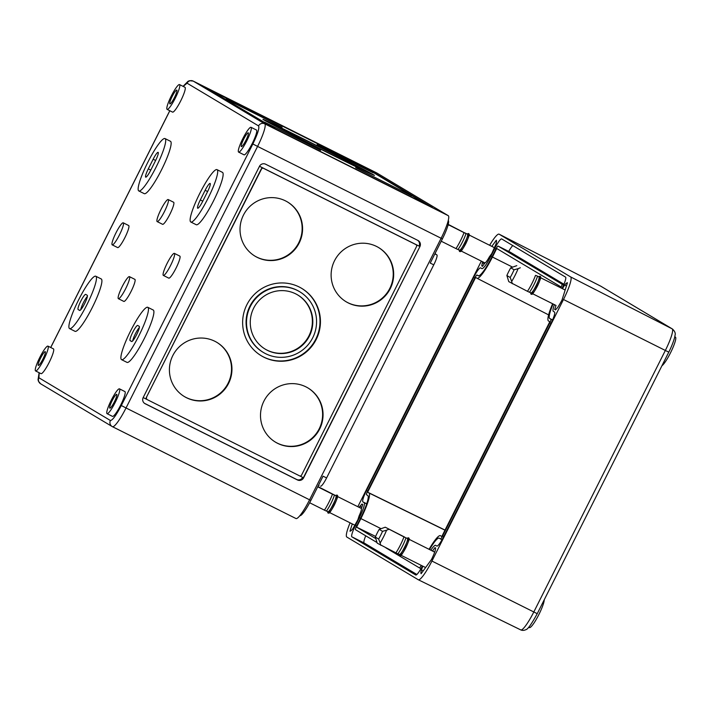 <?xml version="1.0" encoding="UTF-8"?>
<svg xmlns="http://www.w3.org/2000/svg" width="711" height="711" viewBox="0 0 711 711"><rect width="100%" height="100%" fill="white"/><g stroke="black" fill="none" stroke-linecap="round" stroke-linejoin="round"><path stroke-width="1.07" d="M251.045 127.313A13.864 2.266 116.6 0 1 246.806 140.796A13.864 2.266 116.6 0 1 238.612 152.11A13.864 2.266 116.6 0 1 238.585 152.092A13.864 2.266 116.6 0 1 242.824 138.618A13.864 2.266 116.6 0 1 251.019 127.305A13.864 2.266 116.6 0 1 251.045 127.313L256.458 130.024A13.864 2.266 -63.4 0 0 256.431 130.015A13.864 2.266 -63.4 0 1 256.484 130.042A13.864 2.266 -63.4 0 1 252.245 143.515A13.864 2.266 -63.4 0 1 244.051 154.829A13.864 2.266 -63.4 0 1 244.024 154.82M179.554 84.591A13.864 2.266 116.6 0 1 175.315 98.074A13.864 2.266 116.6 0 1 167.121 109.387A13.864 2.266 116.6 0 1 167.094 109.37A13.864 2.266 116.6 0 1 171.342 95.896A13.864 2.266 116.6 0 1 179.536 84.582A13.864 2.266 116.6 0 1 179.554 84.591M167.121 109.387L172.56 112.107A13.864 2.266 -63.4 0 0 172.56 112.107A13.864 2.266 -63.4 0 0 180.754 100.793A13.864 2.266 -63.4 0 0 184.993 87.311A13.864 2.266 -63.4 0 0 184.976 87.302A13.864 2.266 -63.4 0 0 184.949 87.293M217.068 169.671A29.275 4.781 116.6 0 1 208.11 198.129A29.275 4.781 116.6 0 1 190.806 222.01A29.275 4.781 116.6 0 1 190.752 221.983A29.275 4.781 116.6 0 1 199.711 193.525A29.275 4.781 116.6 0 1 217.015 169.645A29.275 4.781 116.6 0 1 217.068 169.671M196.192 224.703A29.275 4.781 -63.4 0 0 196.245 224.729A29.275 4.781 -63.4 0 0 213.549 200.849A29.275 4.781 -63.4 0 0 222.507 172.391A29.275 4.781 -63.4 0 0 222.454 172.364A29.275 4.781 -63.4 0 0 222.401 172.338M165.076 138.601A29.275 4.781 116.6 0 1 156.118 167.058A29.275 4.781 116.6 0 1 138.814 190.939A29.275 4.781 116.6 0 1 138.769 190.912A29.275 4.781 116.6 0 1 147.728 162.455A29.275 4.781 116.6 0 1 165.023 138.574A29.275 4.781 116.6 0 1 165.076 138.601M144.2 193.632A29.275 4.781 -63.4 0 0 144.253 193.659A29.275 4.781 -63.4 0 0 161.557 169.778A29.275 4.781 -63.4 0 0 170.516 141.32A29.275 4.781 -63.4 0 0 170.462 141.293A29.275 4.781 -63.4 0 0 170.409 141.267M168.223 199.56A12.327 2.017 116.6 0 1 164.454 211.54A12.327 2.017 116.6 0 1 157.167 221.601A12.327 2.017 116.6 0 1 157.149 221.592A12.327 2.017 116.6 0 1 160.917 209.603A12.327 2.017 116.6 0 1 168.205 199.551A12.327 2.017 116.6 0 1 168.223 199.56M157.167 221.601L162.606 224.321A12.327 2.017 -63.4 0 0 162.606 224.321A12.327 2.017 -63.4 0 0 169.885 214.269A12.327 2.017 -63.4 0 0 173.662 202.288A12.327 2.017 -63.4 0 0 173.635 202.271A12.327 2.017 -63.4 0 0 173.617 202.262L168.205 199.551M174.399 253.383A12.327 2.017 116.6 0 1 170.631 265.363A12.327 2.017 116.6 0 1 163.343 275.424A12.327 2.017 116.6 0 1 163.326 275.406A12.327 2.017 116.6 0 1 167.094 263.425A12.327 2.017 116.6 0 1 174.382 253.374A12.327 2.017 116.6 0 1 174.399 253.383M163.343 275.424L168.783 278.143A12.327 2.017 -63.4 0 0 168.783 278.143A12.327 2.017 -63.4 0 0 176.061 268.083A12.327 2.017 -63.4 0 0 179.839 256.102A12.327 2.017 -63.4 0 0 179.812 256.093A12.327 2.017 -63.4 0 0 179.794 256.084L174.382 253.374M123.279 222.827A12.327 2.017 116.6 0 1 119.501 234.808A12.327 2.017 116.6 0 1 112.222 244.868A12.327 2.017 116.6 0 1 112.196 244.86A12.327 2.017 116.6 0 1 115.973 232.87A12.327 2.017 116.6 0 1 123.252 222.819A12.327 2.017 116.6 0 1 123.279 222.827L128.691 225.538A12.327 2.017 -63.4 0 0 128.664 225.529M117.635 247.579A12.327 2.017 -63.4 0 0 117.653 247.588A12.327 2.017 -63.4 0 0 124.94 237.536A12.327 2.017 -63.4 0 0 128.709 225.556A12.327 2.017 -63.4 0 0 128.691 225.538M129.455 276.65A12.327 2.017 116.6 0 1 125.678 288.63A12.327 2.017 116.6 0 1 118.399 298.691A12.327 2.017 116.6 0 1 118.373 298.673A12.327 2.017 116.6 0 1 122.15 286.693A12.327 2.017 116.6 0 1 129.429 276.641A12.327 2.017 116.6 0 1 129.455 276.65M123.812 301.402A12.327 2.017 -63.4 0 0 123.83 301.411A12.327 2.017 -63.4 0 0 131.117 291.35A12.327 2.017 -63.4 0 0 134.886 279.37A12.327 2.017 -63.4 0 0 134.868 279.361A12.327 2.017 -63.4 0 0 134.841 279.352M95.843 276.259A29.275 4.781 116.6 0 1 86.884 304.717A29.275 4.781 116.6 0 1 69.58 328.598A29.275 4.781 116.6 0 1 69.527 328.571A29.275 4.781 116.6 0 1 78.486 300.113A29.275 4.781 116.6 0 1 95.789 276.232A29.275 4.781 116.6 0 1 95.843 276.259M74.966 331.29A29.275 4.781 -63.4 0 0 75.019 331.317A29.275 4.781 -63.4 0 0 92.323 307.436A29.275 4.781 -63.4 0 0 101.282 278.979A29.275 4.781 -63.4 0 0 101.229 278.952A29.275 4.781 -63.4 0 0 101.175 278.925M147.835 307.33A29.275 4.781 116.6 0 1 138.876 335.788A29.275 4.781 116.6 0 1 121.572 359.668A29.275 4.781 116.6 0 1 121.519 359.642A29.275 4.781 116.6 0 1 130.477 331.184A29.275 4.781 116.6 0 1 147.781 307.303A29.275 4.781 116.6 0 1 147.835 307.33M126.958 362.361A29.275 4.781 -63.4 0 0 127.011 362.388A29.275 4.781 -63.4 0 0 144.315 338.507A29.275 4.781 -63.4 0 0 153.265 310.049A29.275 4.781 -63.4 0 0 153.221 310.023A29.275 4.781 -63.4 0 0 153.167 309.996M119.501 388.864A13.864 2.266 116.6 0 1 115.253 402.346A13.864 2.266 116.6 0 1 107.059 413.66A13.864 2.266 116.6 0 1 107.041 413.642A13.864 2.266 116.6 0 1 111.28 400.169A13.864 2.266 116.6 0 1 119.475 388.855A13.864 2.266 116.6 0 1 119.501 388.864L124.914 391.574A13.864 2.266 -63.4 0 0 124.887 391.565M112.48 416.37A13.864 2.266 -63.4 0 0 112.498 416.379A13.864 2.266 -63.4 0 0 120.692 405.066A13.864 2.266 -63.4 0 0 124.94 391.592A13.864 2.266 -63.4 0 0 124.914 391.574M48.01 346.141A13.864 2.266 116.6 0 1 43.771 359.624A13.864 2.266 116.6 0 1 35.577 370.938A13.864 2.266 116.6 0 1 35.55 370.92A13.864 2.266 116.6 0 1 39.789 357.446A13.864 2.266 116.6 0 1 47.984 346.133A13.864 2.266 116.6 0 1 48.01 346.141L53.423 348.852A13.864 2.266 -63.4 0 0 53.405 348.843A13.864 2.266 -63.4 0 1 53.449 348.861A13.864 2.266 -63.4 0 1 49.21 362.343A13.864 2.266 -63.4 0 1 41.016 373.657A13.864 2.266 -63.4 0 1 40.989 373.639M248.281 132.824A7.705 1.262 -63.4 0 0 248.263 132.815A7.705 1.262 -63.4 0 0 243.704 139.107A7.705 1.262 -63.4 0 0 241.358 146.59A7.705 1.262 -63.4 0 0 241.367 146.599A7.705 1.262 -63.4 0 0 245.917 140.316A7.705 1.262 -63.4 0 0 248.281 132.824M176.79 90.101A7.705 1.262 -63.4 0 0 176.772 90.093A7.705 1.262 -63.4 0 0 172.222 96.385A7.705 1.262 -63.4 0 0 169.867 103.868A7.705 1.262 -63.4 0 0 169.876 103.868A7.705 1.262 -63.4 0 0 174.426 97.594A7.705 1.262 -63.4 0 0 176.79 90.101M207.523 191.721A8.479 1.386 -63.4 0 0 210.145 183.438A8.479 1.386 -63.4 0 0 210.127 183.429A8.479 1.386 -63.4 0 0 205.141 190.299L200.298 199.933A8.479 1.386 -63.4 0 0 197.694 208.225A8.479 1.386 -63.4 0 0 202.679 201.355L207.523 191.721M155.531 160.65A8.479 1.386 -63.4 0 0 158.153 152.367A8.479 1.386 -63.4 0 0 158.135 152.358A8.479 1.386 -63.4 0 0 153.149 159.228L148.306 168.863A8.479 1.386 -63.4 0 0 145.702 177.155A8.479 1.386 -63.4 0 0 150.688 170.285L155.531 160.65M116.728 394.374A7.705 1.262 -63.4 0 0 116.72 394.365A7.705 1.262 -63.4 0 0 112.16 400.657A7.705 1.262 -63.4 0 0 109.805 408.141A7.705 1.262 -63.4 0 0 109.823 408.15A7.705 1.262 -63.4 0 0 114.373 401.866A7.705 1.262 -63.4 0 0 116.728 394.374M45.246 351.652A7.705 1.262 -63.4 0 0 45.228 351.643A7.705 1.262 -63.4 0 0 40.678 357.935A7.705 1.262 -63.4 0 0 38.323 365.418A7.705 1.262 -63.4 0 0 38.332 365.418A7.705 1.262 -63.4 0 0 42.882 359.144A7.705 1.262 -63.4 0 0 45.246 351.652M275.353 442.073A31.586 31.16 120.9 0 0 319.212 428.777A31.586 31.16 120.9 0 0 307.765 387.842M319.648 429.035A31.586 31.16 -59.1 0 1 275.566 442.206A31.586 31.16 -59.1 0 1 263.905 401.146A31.586 31.16 -59.1 0 1 307.979 387.975A31.586 31.16 -59.1 0 1 319.648 429.035M345.973 301.668A31.586 31.16 120.9 0 0 389.832 288.364A31.586 31.16 120.9 0 0 378.385 247.437M390.268 288.63A31.586 31.16 -59.1 0 1 346.186 301.793A31.586 31.16 -59.1 0 1 334.526 260.733A31.586 31.16 -59.1 0 1 378.599 247.561A31.586 31.16 -59.1 0 1 390.268 288.63M254.885 256.076A31.586 31.16 120.9 0 0 298.744 242.78A31.586 31.16 120.9 0 0 287.288 201.844M299.171 243.038A31.586 31.16 -59.1 0 1 255.098 256.209A31.586 31.16 -59.1 0 1 243.429 215.149A31.586 31.16 -59.1 0 1 287.511 201.977A31.586 31.16 -59.1 0 1 299.171 243.038M184.265 396.489A31.586 31.16 120.9 0 0 228.124 383.193A31.586 31.16 120.9 0 0 216.677 342.258M228.551 383.451A31.586 31.16 -59.1 0 1 184.478 396.622A31.586 31.16 -59.1 0 1 172.817 355.553A31.586 31.16 -59.1 0 1 216.891 342.391A31.586 31.16 -59.1 0 1 228.551 383.451M261.168 355.696A39.292 38.767 120.9 0 0 315.773 339.183A39.292 38.767 120.9 0 0 301.482 288.231M316.208 339.44A39.292 38.767 -59.1 0 1 261.381 355.82A39.292 38.767 -59.1 0 1 246.868 304.743A39.292 38.767 -59.1 0 1 301.695 288.364A39.292 38.767 -59.1 0 1 316.208 339.44M317.097 144.689L373.195 172.826L317.097 144.689M355.66 167.734L411.749 195.872L355.66 167.734M264.572 122.15L320.661 150.288L264.572 122.15M226.009 99.105L282.098 127.242L226.009 99.105M263.639 119.812A62.408 0.755 -153.3 0 1 262.946 119.324A62.408 0.755 -153.3 0 1 314.475 144.395A62.408 0.755 -153.3 0 1 373.764 174.924A62.408 0.755 -153.3 0 1 374.457 175.404A62.408 0.755 -153.3 0 1 322.936 150.332A62.408 0.755 -153.3 0 1 263.639 119.812M250.325 306.468A35.381 34.901 -59.1 0 1 299.687 291.723A35.381 34.901 -59.1 0 1 312.751 337.716A35.381 34.901 -59.1 0 1 263.39 352.46A35.381 34.901 -59.1 0 1 250.325 306.468M263.39 352.46L262.954 352.203A35.381 34.901 -59.1 0 1 249.89 306.21A35.381 34.901 -59.1 0 1 299.26 291.466L299.687 291.723M370.315 173.191A58.498 0.702 -153.3 0 1 370.964 173.644A58.498 0.702 -153.3 0 1 322.67 150.145A58.498 0.702 -153.3 0 1 267.096 121.537A58.498 0.702 -153.3 0 1 266.447 121.083A58.498 0.702 -153.3 0 1 314.733 144.582A58.498 0.702 -153.3 0 1 370.315 173.191M265.114 349.074A31.586 31.16 120.9 0 0 308.974 335.779A31.586 31.16 120.9 0 0 297.527 294.843M309.409 336.036A31.586 31.16 -59.1 0 1 265.336 349.208A31.586 31.16 -59.1 0 1 253.667 308.147A31.586 31.16 -59.1 0 1 297.749 294.976A31.586 31.16 -59.1 0 1 309.409 336.036M274.517 125.252A50.081 0.604 -153.3 0 1 273.966 124.86A50.081 0.604 -153.3 0 1 315.311 144.982A50.081 0.604 -153.3 0 1 362.886 169.476A50.081 0.604 -153.3 0 1 363.445 169.867A50.081 0.604 -153.3 0 1 322.101 149.745A50.081 0.604 -153.3 0 1 274.517 125.252M435.328 252.947A16.948 2.773 -63.4 0 0 435.692 254.183L436.91 254.911A10.167 1.662 116.6 0 1 433.763 264.848L430.235 263.079L442.42 238.852A18.797 3.066 -63.4 0 0 448.25 220.499M319.026 485.391A16.948 2.773 -63.4 0 0 318.226 485.782M428.173 205.452L363.054 166.338L207.941 88.964M207.959 88.973L275.904 129.251M428.2 205.408L275.93 129.198M146.359 397.44L261.293 168.925A1.538 1.52 -59.1 0 1 263.346 168.231L263.559 168.356A1.538 1.52 120.9 0 0 261.506 169.049L146.359 397.44A1.538 1.52 -59.1 0 0 147.026 399.493M415.615 244.433A1.538 1.52 -59.1 0 1 415.713 244.486L415.926 244.611A1.538 1.52 120.9 0 0 415.828 244.557L419.046 246.086A4.622 4.559 120.9 0 0 417.739 240.345M146.582 397.565A1.538 1.52 -59.1 0 0 147.248 399.626L299.518 475.828A1.538 1.52 -59.1 0 0 301.571 475.126L416.495 246.619A1.538 1.52 120.9 0 0 415.926 244.611M263.559 168.356L415.828 244.557M299.882 515.662A18.797 3.066 -63.4 0 0 310.876 500.402L323.061 476.174L326.589 477.943A10.167 1.662 116.6 0 1 320.608 486.182A10.167 1.662 116.6 0 1 320.59 486.173L320.608 486.182M326.589 477.943L433.763 264.848M139.383 327.433A8.479 1.386 -63.4 0 0 135.339 333.903A8.479 1.386 -63.4 0 0 132.69 340.898M87.391 296.363A8.479 1.386 -63.4 0 0 83.347 302.833A8.479 1.386 -63.4 0 0 80.698 309.827M259.488 166.303L263.346 168.231M146.981 399.466L143.178 397.565L259.479 166.312A4.622 4.559 -59.1 0 1 265.638 164.223L417.908 240.434A4.622 4.559 -59.1 0 1 419.908 246.601L303.597 477.863A4.622 4.559 -59.1 0 1 297.438 479.952L145.168 403.75A4.622 4.559 -59.1 0 1 143.169 397.582M259.515 166.25L419.046 246.086M419.908 246.601L303.375 477.739L299.74 475.917M144.466 403.315L296.576 479.436A4.622 4.559 120.9 0 0 302.699 477.401M131.624 341.511A8.479 1.386 -63.4 0 0 131.642 341.52A8.479 1.386 -63.4 0 0 136.645 334.605A8.479 1.386 -63.4 0 0 139.24 326.367L137.73 325.46A8.479 1.386 -63.4 0 0 137.712 325.451A8.479 1.386 -63.4 0 0 132.699 332.366A8.479 1.386 -63.4 0 0 130.113 340.605L131.659 341.52M79.632 310.44A8.479 1.386 -63.4 0 0 79.65 310.449A8.479 1.386 -63.4 0 0 84.662 303.535A8.479 1.386 -63.4 0 0 87.249 295.296L85.738 294.39A8.479 1.386 -63.4 0 0 85.72 294.381A8.479 1.386 -63.4 0 0 80.716 301.295A8.479 1.386 -63.4 0 0 78.121 309.534L79.668 310.449M365.561 167.574L432.332 207.479L276.579 129.589L205.079 87.249L365.454 167.769M112.48 426.707L295.945 518.523A23.116 3.777 -63.4 0 0 295.98 518.541A23.116 3.777 -63.4 0 0 309.578 499.815L441.122 238.265A23.116 3.777 -63.4 0 0 448.259 215.673L376.768 172.951A23.116 3.777 -63.4 0 0 376.732 172.924A23.116 3.777 -63.4 0 0 376.688 172.906M570.613 276.908L499.131 234.186L600.679 286.133L672.162 328.855L570.613 276.908A23.116 3.777 116.6 0 1 563.485 299.5L665.345 350.461L533.792 612.011A22.103 3.608 116.6 0 1 520.799 629.928A22.103 3.608 116.6 0 1 520.754 629.902L418.397 579.803M665.052 325.211L671.086 328.313M417.313 563.405L420.841 565.174M429.089 549.31A26.2 4.275 116.6 0 1 440.402 535.676A26.2 4.275 116.6 0 1 440.456 535.703L441.798 536.512L549.807 321.763L548.465 320.954A26.2 4.275 116.6 0 1 552.634 303.748M560.419 287.653L560.846 286.817L496.722 248.503L492.43 257.035A26.2 4.275 116.6 0 1 477.01 278.259A26.2 4.275 116.6 0 1 476.974 278.232L475.632 277.432L367.623 492.181L445.033 530.077M367.623 492.181L368.965 492.981A26.2 4.275 116.6 0 1 360.877 518.586L356.584 527.118L375.604 536.432M356.584 527.118L375.719 538.556M563.574 285.075L498.091 246.095A3.697 0.604 116.6 0 0 495.914 249.09L492.039 256.804A23.427 3.822 116.6 0 1 478.263 275.779A23.427 3.822 116.6 0 1 478.219 275.761L477.01 275.033A3.697 0.604 116.6 0 0 474.824 278.028L367.649 491.123A3.697 0.604 116.6 0 0 366.512 494.732L367.72 495.46A23.427 3.822 116.6 0 1 360.495 518.355L356.611 526.06A3.697 0.604 116.6 0 0 355.473 529.677L376.981 542.529M385.904 547.861L419.33 567.84A3.697 0.604 116.6 0 0 419.339 567.84L420.965 568.658L419.348 567.849M421.241 565.378A3.697 0.604 116.6 0 1 419.339 567.84M429.524 549.532A23.427 3.822 116.6 0 1 439.167 538.156A23.427 3.822 116.6 0 1 439.211 538.183L440.42 538.911A3.697 0.604 116.6 0 1 440.42 538.911L442.055 539.72L440.429 538.911A3.697 0.604 116.6 0 0 442.606 535.916L549.781 322.821L550.954 323.407M552.536 320.012L550.918 319.203A3.697 0.604 116.6 0 1 549.781 322.821M550.918 319.203L549.71 318.484A23.427 3.822 116.6 0 1 553.069 303.97M561.957 284.267A3.697 0.604 116.6 0 1 560.828 287.857M510.32 252.218L498.091 246.095L510.329 252.218A3.697 0.604 -63.4 0 0 510.32 252.218L563.921 284.249M477.001 275.033A3.697 0.604 116.6 0 1 477.01 275.033L478.636 275.85L477.001 275.033M512.8 245.579A11.714 1.911 -63.4 0 0 508.703 251.41M365.738 535.81A11.714 1.911 -63.4 0 0 364.103 542.955L351.874 536.832L415.731 574.995A11.714 1.911 -63.4 0 0 415.757 575.012A11.714 1.911 -63.4 0 0 422.414 565.965M416.868 574.488L364.103 542.955M430.848 550.198A15.411 2.515 116.6 0 1 435.585 545.328A15.411 2.515 116.6 0 1 435.612 545.337L436.821 546.066A11.714 1.911 -63.4 0 0 436.847 546.075A11.714 1.911 -63.4 0 0 443.726 536.592L550.909 323.496A11.714 1.911 -63.4 0 0 554.518 312.049L553.309 311.32A15.411 2.515 116.6 0 1 554.402 304.628M562.001 288.444A11.714 1.911 -63.4 0 0 565.556 277.103L501.699 238.94A11.714 1.911 -63.4 0 0 501.673 238.932A11.714 1.911 -63.4 0 0 494.785 248.415L490.91 256.129A15.411 2.515 116.6 0 1 481.845 268.616A15.411 2.515 116.6 0 1 481.818 268.598L480.609 267.878A11.714 1.911 -63.4 0 0 480.583 267.86A11.714 1.911 -63.4 0 0 473.695 277.352L366.52 490.448A11.714 1.911 -63.4 0 0 362.912 501.895L364.121 502.615A15.411 2.515 116.6 0 1 359.366 517.679L355.491 525.385A11.714 1.911 -63.4 0 0 351.874 536.832M482.529 266.261L481.756 265.878L482.485 266.314L484.92 262.972A9.092 1.484 -63.4 0 0 489.337 256.92L491.772 253.578L496.029 244.015A16.495 2.693 116.6 0 0 496.305 240.238L491.825 246.379M484.351 263.763L482.378 262.741L481.756 265.878M555.984 305.428A9.092 1.484 -63.4 0 0 555.993 305.446L554.722 309.481L555.451 309.916L557.54 307.659A16.495 2.693 116.6 0 0 562.01 300.006L567.458 282.756A16.495 2.693 116.6 0 0 564.676 285.049L562.419 288.657M555.993 305.446L532.512 293.679M554.722 309.481L555.495 309.863M566.436 285.973L564.676 285.049M422.867 566.187L421.401 569.92A16.495 2.693 116.6 0 0 421.125 573.706L431.533 559.415A16.495 2.693 116.6 0 0 435.052 551.194L435.674 548.065L434.945 547.63L432.501 550.972L434.732 552.083M421.401 569.92L423.241 570.8M352.274 523.909L349.972 531.179A16.495 2.693 116.6 0 0 352.754 528.895L357.855 519.839L359.126 515.804A9.092 1.484 116.6 0 0 361.437 508.498L362.708 504.463L361.979 504.028L359.89 506.276L361.837 507.227M359.171 507.378A16.495 2.693 116.6 0 1 359.89 506.276M350.088 522.816A23.116 3.777 116.6 0 0 346.817 537.036L418.299 579.758A23.116 3.777 116.6 0 0 418.344 579.776A23.116 3.777 116.6 0 0 431.933 561.05L563.485 299.5M489.63 245.286A23.116 3.777 116.6 0 1 499.095 234.168A23.116 3.777 116.6 0 1 499.131 234.186M481.347 261.133L357.837 506.712M482.378 262.741A16.495 2.693 116.6 0 1 482.716 261.808M404.692 537.107L385.255 527.207L403.955 536.912A15.411 2.515 116.6 0 1 395.929 552.874L397.911 553.816A12.576 2.053 -63.4 0 0 405.937 537.854L407.394 538.458A8.941 1.458 -63.4 0 0 407.394 538.458A8.941 1.458 -63.4 0 0 407.385 538.449A8.941 1.458 -63.4 0 1 404.683 547.15A8.941 1.458 -63.4 0 1 399.395 554.447A8.941 1.458 -63.4 0 0 399.395 554.447L397.973 553.727M528.717 627.262L529.393 627.6A16.184 2.64 -63.4 0 0 529.393 627.6A16.184 2.64 -63.4 0 0 537.827 616.57A16.184 2.64 -63.4 0 0 544.253 599.737M403.955 536.912L405.937 537.854M395.929 552.874L377.221 543.177L375.328 537.063A12.576 2.053 116.6 0 1 379.203 529.357L382.527 531.339L386.562 530.219A15.411 2.515 116.6 0 1 380.136 542.991L380.749 545.284M388.784 529.313L386.562 530.219M385.255 527.207L379.203 529.357M380.136 542.991L378.652 539.054L375.328 537.063M382.527 531.339A12.576 2.053 116.6 0 1 378.652 539.054M661.923 365.783A16.184 2.64 -63.4 0 0 671.531 350.736A16.184 2.64 -63.4 0 0 675.45 337.13A16.184 2.64 -63.4 0 0 675.423 337.112A16.184 2.64 -63.4 0 0 675.397 337.094L674.748 336.774M529.517 292.177L530.948 292.896A8.941 1.458 -63.4 0 0 530.948 292.896A8.941 1.458 -63.4 0 0 536.227 285.6A8.941 1.458 -63.4 0 0 538.956 276.917A8.941 1.458 -63.4 0 0 538.947 276.908A8.941 1.458 -63.4 0 0 538.929 276.899L536.236 275.557M535.507 275.361A15.411 2.515 116.6 0 1 527.473 291.323L529.455 292.265A12.576 2.053 -63.4 0 0 537.48 276.303M527.473 291.323L508.774 281.627L506.872 275.512A12.576 2.053 116.6 0 1 510.747 267.807L514.071 269.789L518.106 268.669A15.411 2.515 116.6 0 1 511.68 281.44L512.302 283.733M520.328 267.763L518.106 268.669M516.799 265.656L510.747 267.807M511.68 281.44L510.196 277.503L506.872 275.512M514.071 269.789A12.576 2.053 116.6 0 1 510.196 277.503M327.895 511.716A8.941 1.458 -63.4 0 0 327.913 511.724A8.941 1.458 -63.4 0 0 333.192 504.428A8.941 1.458 -63.4 0 0 335.93 495.745A8.941 1.458 -63.4 0 0 335.912 495.736A8.941 1.458 -63.4 0 0 335.894 495.727L317.853 486.528M317.71 486.804L332.472 494.189A15.411 2.515 116.6 0 1 324.438 510.151L326.42 511.093A12.576 2.053 -63.4 0 0 334.446 495.123L333.21 494.385M332.472 494.189L334.446 495.123M324.438 510.151L309.658 502.757M458.026 249.454L459.457 250.174A8.941 1.458 -63.4 0 0 459.457 250.174A8.941 1.458 -63.4 0 0 464.736 242.878A8.941 1.458 -63.4 0 0 467.474 234.195A8.941 1.458 -63.4 0 0 467.456 234.186A8.941 1.458 -63.4 0 0 467.438 234.177L464.745 232.826M448.161 224.632L464.016 232.639A15.411 2.515 116.6 0 1 455.982 248.601L457.964 249.543A12.576 2.053 -63.4 0 0 465.998 233.572L448.223 224.392M464.016 232.639L465.998 233.572M455.982 248.601L441.229 241.216M448.845 225.04L447.948 225.414M435.692 254.183L434.91 253.791M436.91 254.911L434.856 253.889M309.596 499.771L310.876 500.402M441.149 238.221L442.42 238.852M131.917 341.511L130.113 340.605M79.925 310.44L78.121 309.534M155.629 160.464L153.149 159.228M148.306 168.863L150.785 170.098M207.621 191.535L205.141 190.299M200.298 199.933L202.768 201.169M297.438 479.952L296.576 479.436M144.591 403.404L145.168 403.75M448.259 215.673L264.714 123.821A4.622 4.559 120.9 0 0 258.564 125.909C259.604 127.9 257.702 133.917 252.849 143.978L121.305 405.528C116.133 415.393 112.498 420.388 110.401 420.494L38.909 377.772A4.622 4.559 -59.1 0 0 40.616 383.78L112.107 426.502A4.622 4.559 -59.1 0 0 112.4 426.671A23.116 3.777 -63.4 0 0 112.445 426.689A23.116 3.777 -63.4 0 0 126.034 407.963L309.578 499.815M376.768 172.951L193.232 81.098A23.116 3.777 -63.4 0 0 193.188 81.072L189.473 80.716L188.033 81.303L183.065 86.351M441.122 238.265L257.578 146.413A23.116 3.777 -63.4 0 0 264.714 123.821L193.232 81.098A4.622 4.559 120.9 0 0 187.073 83.187L258.564 125.909M121.305 405.528L126.034 407.963L257.578 146.413L252.849 143.978M295.98 518.541L112.107 426.502A4.622 4.559 -59.1 0 1 110.401 420.494M38.909 377.772L39.229 372.76M50.748 347.51L169.831 110.747M183.189 86.404L187.073 83.187M512.507 267.087L492.43 257.035M477.054 278.277L548.625 314.884L477.01 278.259M444.979 530.184L368.965 492.981M360.877 518.586L380.963 528.637M443.771 536.503L442.606 535.916M552.58 319.914L549.71 318.484M495.958 249.001L494.785 248.415M492.083 256.715L490.91 256.129M474.868 277.939L473.695 277.352M366.52 490.448L367.694 491.034M366.707 503.788L362.912 501.895M366.672 503.895L364.121 502.615M360.53 518.266L359.366 517.679M355.491 525.385L356.655 525.971M418.344 579.776L520.799 629.928C522.372 630.604 524.078 630.515 525.927 629.653C527.749 629.404 531.526 624.08 537.24 613.682L431.933 561.05M672.162 328.855A22.103 3.608 116.6 0 1 665.345 350.461L668.784 352.132C673.353 343.146 675.201 335.859 674.952 335.565C675.761 333.495 674.917 331.308 672.428 328.997A4.622 4.559 -59.1 0 0 672.162 328.855M600.608 286.098A22.103 3.608 116.6 0 1 600.644 286.115A22.103 3.608 116.6 0 1 600.679 286.133A4.622 4.559 -59.1 0 1 600.937 286.275L672.428 328.997M400.266 555.389C400.329 559.317 411.776 536.547 408.709 538.6M406.976 538.245L407.625 538.058C410.691 536.005 399.244 558.775 399.173 554.847L398.969 554.233M531.81 293.839C531.872 297.767 543.328 274.997 540.253 277.05M538.52 276.695L539.169 276.508C542.235 274.455 530.788 297.225 530.717 293.296L530.522 292.683M328.775 512.667C328.846 516.595 340.293 493.825 337.218 495.878M335.485 495.523L336.134 495.327C339.2 493.283 327.753 516.044 327.691 512.124L327.487 511.511M460.319 251.116C460.39 255.045 471.837 232.275 468.771 234.328M467.029 233.972L467.678 233.777C470.753 231.733 459.297 254.494 459.235 250.574L459.03 249.961M238.612 152.11L244.051 154.829M190.806 222.01L196.245 224.729M138.814 190.939L144.253 193.659M112.222 244.868L117.653 247.588M118.399 298.691L123.83 301.411M69.58 328.598L75.019 331.317M121.572 359.668L127.011 362.388M107.059 413.66L112.498 416.379M35.577 370.938L41.016 373.657M376.732 172.924L193.188 81.072M147.781 307.303L153.221 310.023M95.789 276.232L101.229 278.952M129.429 276.641L134.868 279.361M165.023 138.574L170.462 141.293M217.015 169.645L222.454 172.364M179.536 84.582L184.976 87.302M40.616 383.78L38.447 381.238L38.047 379.745L39.105 372.706M50.694 347.483L169.778 110.712M600.937 286.275L499.095 234.168M537.24 613.682L668.784 352.132M398.915 554.198L399.458 555.682C399.635 555.833 400.72 557.388 405.883 547.648C410.567 537.685 408.603 537.863 408.478 537.8L406.914 538.218M408.967 539.249L434.714 552.127M400.968 555.229L425.605 567.556M530.459 292.648L531.001 294.132C531.188 294.283 532.272 295.838 537.427 286.098C542.12 276.135 540.147 276.312 540.031 276.25L538.458 276.668M540.52 277.699L565.156 290.026M327.424 511.476L327.975 512.96C328.153 513.111 329.237 514.666 334.392 504.926C339.085 494.954 337.121 495.14 336.996 495.078L335.423 495.496M337.485 496.518L361.437 508.516M329.486 512.507L355.011 525.287M326.482 511.005L327.913 511.724M458.968 249.925L459.519 251.41C459.697 251.561 460.781 253.116 465.945 243.375C470.629 233.404 468.665 233.59 468.54 233.528L466.967 233.946M469.029 234.968L494.563 247.748M461.03 250.956L484.991 262.946"/></g></svg>

